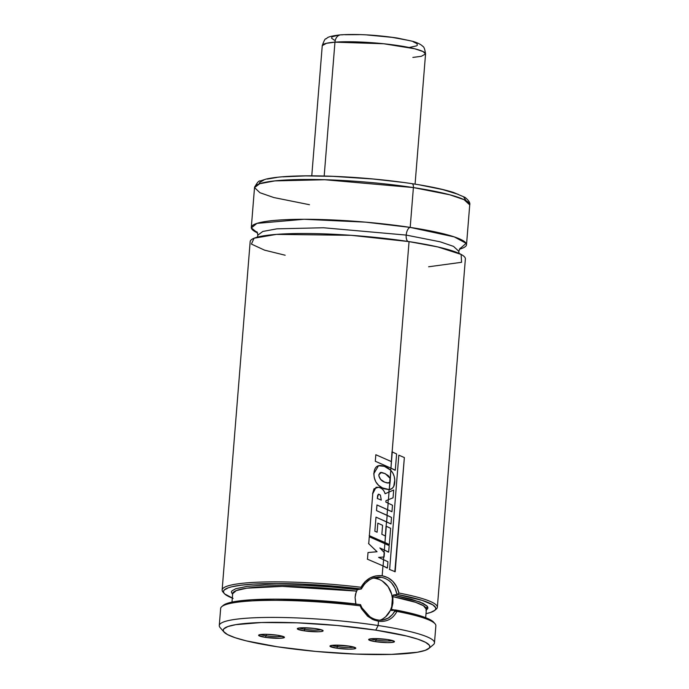 <?xml version="1.0" encoding="UTF-8"?>
<svg xmlns="http://www.w3.org/2000/svg" width="689" height="689" viewBox="0 0 689 689"><rect width="100%" height="100%" fill="white"/><g stroke="black" fill="none" stroke-linecap="round" stroke-linejoin="round"><path stroke-width="1.03" d="M428.644 266.772L461.57 262.302L461.13 254.422L437.842 246.946L409.051 241.615L351.166 235.319L276.453 234.381L254.069 238.222L251.399 244.07L264.533 250.141L285.168 255.231M466.522 244.724A107.949 14.426 4.6 0 0 410.196 227.396L365.575 222.151L304.056 219.283L256.971 223.374L251.33 227.913L257.634 232.951A107.949 14.426 4.6 0 1 251.313 227.404A107.949 14.426 4.6 0 1 410.196 227.396A7.2 3.333 -81.4 0 0 406.2 235.087L323.46 227.758L276.875 228.843L262.802 231.461L257.91 235.095L262.802 231.461L276.875 228.843L323.46 227.758L406.2 235.087A7.2 3.333 -81.4 0 0 408.06 241.469A7.2 3.333 98.6 0 1 406.2 235.087L440.15 241.805L453.508 246.378L458.771 251.252L453.508 246.378L440.15 241.805L406.2 235.087A7.2 3.333 98.6 0 1 410.196 227.396L413.4 187.58A4.315 1.998 -81.4 0 0 412.022 183.67A4.315 1.998 98.6 0 1 413.4 187.58A107.949 14.426 -175.4 0 0 254.517 187.597L259.753 183.705L274.833 180.897L324.743 179.734L413.4 187.58L410.196 227.396L454.258 236.887L466.143 243.32L459.391 249.185A107.949 14.426 4.6 0 0 466.522 244.724L469.726 204.909A107.949 14.426 -175.4 0 0 413.4 187.58L449.762 194.78L464.085 199.681L469.726 204.909C470.346 202.876 468.77 200.361 464.997 197.373L453.551 192.472C443.423 189.277 429.566 186.34 411.996 183.662C385.961 179.777 358.9 177.297 330.823 176.22C316.613 175.712 303.927 175.695 292.756 176.16C281.413 176.634 272.543 177.607 266.152 179.08L260.321 180.94C258.926 180.458 256.997 182.671 254.517 187.597L259.942 192.722L273.817 197.545L309.456 204.711M391.61 582.963L395.021 588.191L397.002 594.4L392.876 595.554L392.902 603.176L391.274 610.273L395.305 609.954L392.868 614.011M376.315 577.296L381.37 577.296L375.212 578.338L381.37 577.296C389.69 579.13 394.9 584.832 397.002 594.4L397.355 594.426A106.511 14.228 4.6 0 1 434.673 610.445A106.511 14.228 4.6 0 1 426.009 613.675L430.479 612.495L434.854 610.282L435.715 609.042L435.672 607.724L432.899 604.908L422.254 600.403L397.355 594.426L398.94 593.031L397.355 594.426L393.29 595.029L419.902 601.971L427.206 606.191L425.957 610.299M380.113 620.143A21.592 18.922 80.4 0 0 392.334 597.751A21.592 18.922 80.4 0 0 375.212 578.338A21.592 18.922 80.4 0 0 372.913 578.14M392.308 614.691L388.243 618.093L383.179 619.928M332.081 645.343A11.515 1.542 -175.4 0 0 337.524 646.644L336.723 648.185A12.953 1.731 4.6 0 1 330.1 645.886A12.953 1.731 4.6 0 1 349.03 646.101L334.742 645.154L330.548 645.653L330.022 646.291L336.723 648.185L348.901 649.159L354.232 648.866L355.739 648.004L349.03 646.101A12.953 1.731 4.6 0 1 355.696 647.944A12.953 1.731 4.6 0 1 350.167 649.15A12.953 1.731 4.6 0 1 336.723 648.185L337.524 646.644A11.515 1.542 4.6 0 1 332.081 645.343M337.644 645.145L337.524 646.644L337.644 645.145M260.726 634.5A11.515 1.542 -175.4 0 0 266.169 635.809L265.368 637.351A12.953 1.731 4.6 0 1 258.745 635.043A12.953 1.731 4.6 0 1 277.676 635.267L265.498 634.293L260.166 634.586L258.659 635.447L265.368 637.351L279.656 638.298L283.859 637.799L284.376 637.161L277.676 635.267A12.953 1.731 4.6 0 1 284.333 637.101A12.953 1.731 4.6 0 1 278.804 638.315A12.953 1.731 4.6 0 1 265.368 637.351L266.169 635.809A11.515 1.542 4.6 0 1 260.726 634.5M266.29 634.302L266.169 635.809L266.29 634.302M376.203 640.107A11.515 1.542 -175.4 0 0 392.506 640.555A11.515 1.542 4.6 0 1 376.203 640.107L376.323 638.608L376.203 640.107A11.515 1.542 4.6 0 1 370.76 638.798A11.515 1.542 -175.4 0 0 376.203 640.107L375.402 641.648L376.203 640.107M387.709 639.564A12.953 1.731 4.6 0 1 394.366 641.407A12.953 1.731 4.6 0 1 388.837 642.613A12.953 1.731 4.6 0 1 375.402 641.648L387.58 642.622L392.911 642.329L394.418 641.459L387.709 639.564L373.421 638.617L369.218 639.116L368.701 639.754L375.402 641.648A12.953 1.731 4.6 0 1 368.779 639.349A12.953 1.731 4.6 0 1 387.709 639.564M304.839 629.272A11.515 1.542 -175.4 0 0 321.143 629.712A11.515 1.542 4.6 0 1 304.839 629.272L304.96 627.765L304.839 629.272A11.515 1.542 4.6 0 1 299.405 627.963A11.515 1.542 -175.4 0 0 304.839 629.272L304.047 630.805L304.839 629.272M316.354 628.73A12.953 1.731 4.6 0 1 323.012 630.564A12.953 1.731 4.6 0 1 317.483 631.779A12.953 1.731 4.6 0 1 304.047 630.805L318.335 631.761L321.548 631.494L323.055 630.624L320.23 629.47L314.02 628.411L302.066 627.774L298.845 628.041L297.338 628.911L304.047 630.805A12.953 1.731 4.6 0 1 297.424 628.506A12.953 1.731 4.6 0 1 316.354 628.73M223.753 592.773A107.949 14.426 4.6 0 1 222.134 589.991A107.949 14.426 4.6 0 1 361.019 587.269L364.894 581.878L370.062 577.959L376.013 575.875L382.162 575.754L382.963 565.858L382.162 575.754L387.959 577.692L392.911 581.447L396.64 586.709L398.94 593.031A107.949 14.426 4.6 0 1 437.351 607.302A107.949 14.426 4.6 0 1 435.31 609.791M383.463 559.623L383.67 557.031L383.463 559.623M384.049 552.363L384.238 549.968L384.049 552.363M384.763 543.518L384.85 542.432L384.763 543.518M386.15 526.215L386.503 521.831L386.15 526.215M387.029 515.303L387.485 509.636L387.029 515.303M388.01 503.108L388.277 499.766L388.01 503.108M388.897 492.11L389.087 489.681L388.897 492.11M389.673 482.464L390.026 478.097L389.673 482.464M390.663 470.156L390.827 468.072L390.663 470.156M437.351 607.302L465.376 258.943A107.949 14.426 -175.4 0 0 409.051 241.615L392.136 451.889L409.051 241.615A107.949 14.426 -175.4 0 0 250.167 241.624L222.134 589.991M434.673 610.445L436.206 609.162A107.949 14.426 -175.4 0 0 398.94 593.031C396.494 583.385 390.904 577.623 382.162 575.754C373.033 574.91 365.988 578.751 361.019 587.269A107.949 14.426 -175.4 0 0 222.96 592.006L224.269 593.513A106.511 14.228 4.6 0 1 361.174 588.931L357.617 589.612L330.978 586.959L304.237 585.297L264.843 585.013L247.205 586.356L235.759 588.733L232.021 590.8L231.375 591.963L232.606 594.512M361.518 608.792L360.158 605.829A107.949 14.426 -175.4 0 0 220.652 608.473L219.274 625.534A107.949 14.426 4.6 0 1 378.158 625.526L378.502 621.254L372.852 619.532L367.607 616.216L361.518 608.792M428.747 648.556A103.634 13.849 4.6 0 1 277.314 646.782L246.3 640.865L235.147 637.713L227.508 634.586L223.675 631.606L223.236 630.211L223.787 628.893L227.852 626.551L235.716 624.665L261.467 622.529L297.123 622.822L337.266 625.491L375.763 630.134A103.634 13.849 4.6 0 1 428.747 648.556L433.347 644.706A107.949 14.426 -175.4 0 0 378.158 625.526A107.949 14.426 -175.4 0 0 266.187 617.447A107.949 14.426 -175.4 0 0 220.101 627.55L224.028 632.08A103.634 13.849 4.6 0 1 268.271 622.382A103.634 13.849 4.6 0 1 375.763 630.134L378.158 625.526L375.763 630.134L406.777 636.05L417.93 639.203L425.569 642.329L429.402 645.3L429.841 646.704L429.29 648.013L425.225 650.364L417.362 652.25L391.61 654.386L355.955 654.094L315.812 651.424L277.314 646.782A103.634 13.849 4.6 0 1 224.028 632.08M378.158 625.526A107.949 14.426 4.6 0 1 434.483 642.846L435.861 625.784A107.949 14.426 -175.4 0 0 396.95 611.419C392.902 618.894 386.762 622.167 378.502 621.254L378.158 625.526M433.734 622.27L428.782 618.998L420.746 615.966L395.65 609.98L396.95 611.419A107.949 14.426 4.6 0 1 435.035 623.769L433.726 622.262A106.511 14.228 -175.4 0 0 395.65 609.98L391.593 610.583M362.052 608.051L360.468 604.632A106.511 14.228 -175.4 0 0 223.322 605.33L221.789 606.613A107.949 14.426 4.6 0 1 360.158 605.829L360.468 604.632L331.598 601.695L302.471 599.818L275.324 599.146L252.208 599.74L239.927 600.817L227.241 603.366L223.021 605.605M391.266 610.213L391.447 609.369L394.823 610.041A97.158 12.979 4.6 0 0 391.447 609.369L392.902 603.176L392.808 596.063L393.29 595.029L411.238 599.154L423.046 603.34L427.051 606.019L427.835 607.285L427.791 608.49L426.293 610.092M357.195 589.844L355.481 594.219L355.085 597.458L355.774 603.952A97.158 12.979 4.6 0 0 280.535 599.18L355.774 603.952L355.98 604.503L355.085 597.458L356.359 591.102A97.158 12.979 -175.4 0 0 232.667 593.694L236.318 590.576L246.722 588.191L282.335 586.391L356.359 591.102L357.617 589.612L361.32 588.983L364.834 583.6L369.717 579.63M396.838 611.634L394.694 611.195M426.362 609.283A97.158 12.979 -175.4 0 0 392.833 596.64L415.536 602.298L423.442 605.734L426.362 609.283L425.681 617.688M233.097 598.388L224.7 593.952L223.649 592.566L223.503 591.24L224.252 589.991L228.421 587.751L231.797 586.787L241.012 585.202L253.216 584.117L276.22 583.505L303.272 584.151L332.322 586.012L361.174 588.931L361.019 587.278L361.32 588.983C366.1 580.353 372.783 576.46 381.37 577.296M232.314 598.086A106.511 14.228 4.6 0 1 224.269 593.513M256.945 231.762L257.91 235.104M465.764 200.232L463.895 197.373M458.133 194.307L442.7 189.578L420.35 185.057M402.548 182.352L373.188 179.019L333.045 176.35L305.572 175.902L282.99 176.832M276.9 177.443L267.246 179.071M263.775 180.079L259.71 182.43L259.159 183.748M282.473 636.248A11.515 1.542 4.6 0 1 266.169 635.809A11.515 1.542 -175.4 0 0 282.473 636.248M353.827 647.092A11.515 1.542 4.6 0 1 337.524 646.644A11.515 1.542 -175.4 0 0 353.827 647.092M373.938 577.813L375.427 577.451M367.47 614.933L363.387 610.29M375.212 578.338L378.872 579.303M382.326 581.06L388.088 586.615L391.636 594.159L392.394 598.319L391.722 606.639L390.318 610.48L385.668 616.776L382.584 618.998M373.981 620.014L378.502 621.254C386.762 622.167 392.902 618.894 396.95 611.419L395.305 609.954C395.107 612.142 389.052 618.231 388.243 618.093C384.677 619.954 381.241 620.574 377.934 619.954C374.601 619.557 371.113 617.887 367.478 614.941C366.6 614.829 360.571 606.888 360.623 604.692L360.158 605.829L371.957 619.092M388.674 552.078L389.19 545.61L384.893 543.578L384.367 550.029L388.674 552.078L389.19 545.61L369.278 536.765L368.736 543.492L369.278 536.765L377.227 540.133L384.893 543.578L384.367 550.029L388.372 552.122M384.083 557.005L384.428 552.767L383.807 557.022L384.428 552.767L379.854 547.962L384.367 550.029L379.854 547.962L384.169 552.492L383.816 557.048M387.433 567.977L387.933 561.759L383.592 559.683L383.093 565.919L387.433 567.977L387.933 561.759L378.623 557.392L383.807 557.022L378.623 557.392L383.592 559.683L383.093 565.919L387.132 568.02M368.546 543.552L377.047 551.734L368.012 552.544L367.487 559.072L368.012 552.544L377.047 551.734L368.546 543.552M367.297 559.132L383.093 565.919L367.297 559.132M372.577 493.72L374.015 488.811L378.347 487.287C381.758 487.976 384.014 490.129 385.091 493.746L389.035 492.049L388.415 499.706L385.961 500.705L385.866 502.117L388.14 503.168L387.614 509.696L376.969 504.968L376.513 510.609L387.158 515.363L386.632 521.892L375.987 517.138L374.85 531.245L377.098 532.227L377.822 523.158L382.576 525.311L381.852 534.319L385.246 535.904L381.852 534.319L382.576 525.311L377.822 523.158L377.098 532.227L374.85 531.245L375.987 517.138L390.99 523.959L391.516 517.43L387.158 515.363L386.632 521.892L390.99 523.959L391.516 517.43L376.513 510.609L376.969 504.968L391.955 511.738L392.48 505.235L388.14 503.168L387.614 509.696L391.955 511.738L392.48 505.235L385.866 502.117L385.961 500.705L393.057 497.802L393.686 490.025L389.035 492.049L388.415 499.706L393.057 497.802L393.686 490.025L385.091 493.746C384.014 490.129 381.758 487.976 378.347 487.287L376.039 487.304L372.766 493.66L369.364 535.689L389.337 544.551L390.646 528.299L386.279 526.275L384.979 542.493L389.337 544.551L390.646 528.299L386.029 526.163L384.979 542.493L369.175 535.749M377.296 498.483L381.284 500.102L380.397 495.115L378.373 494.211L377.296 498.483L377.693 495.219L378.864 494.211L380.397 495.115L381.284 500.102L377.296 498.483M372.766 493.66L369.364 535.689M390.172 481.335L389.225 489.672L392.153 488.432L393.712 486.468L394.754 480.276L394.263 476.599L392.919 473.162L390.784 470.277L390.172 481.335L390.138 478.381L385.272 473.662L380.362 472.43L378.829 474.755C379.226 478.442 381.189 480.922 384.712 482.197L388.605 483.049L389.819 482.291L389.896 481.378M385.03 473.713L388.131 475.513L390.138 478.381L390.784 470.277L384.333 466.315L378.502 465.738L373.955 473.455C373.86 479.889 376.495 484.66 381.861 487.752L389.397 489.646M373.774 473.515L374.299 477.813L375.832 481.887L378.519 485.245L383.627 488.69L389.225 489.672C392.153 489.156 393.919 487.252 394.504 483.954C395.4 478.666 394.16 474.11 390.784 470.277L387.778 467.909L384.333 466.315C381.198 465.23 378.752 465.256 376.986 466.41C375.186 467.598 374.179 469.941 373.955 473.455M389.225 489.672L389.819 482.291L387.356 483.032L384.712 482.197L380.672 479.449L378.916 476.056L378.829 474.755L381.473 472.378L385.272 473.662M395.297 470.182L396.606 453.956L392.265 451.95L390.956 468.132L395.297 470.182L396.606 453.956L391.998 451.829L390.956 468.132L395.004 470.225M375.307 461.268L390.956 468.132L375.307 461.268L375.832 454.731L375.307 461.268M391.223 461.518L375.832 454.731L391.223 461.518M395.176 571.732L389.337 569.39L395.176 571.732L404.357 457.574L398.828 455.171L389.647 569.347L398.828 455.171L404.357 457.574L394.831 571.767M340.711 34.829A8.638 6.511 85.7 0 0 334.957 42.158L383.695 43.751L414.632 48.747L423.089 51.563L425.552 53.957A51.821 6.924 -175.4 0 0 392.282 44.759A51.821 6.924 -175.4 0 0 334.957 42.158L324.183 176.014L334.957 42.158A51.821 6.924 -175.4 0 0 322.254 45.646L326.491 43.295L334.957 42.158A8.638 6.511 -94.3 0 1 340.711 34.829A8.638 6.511 -94.3 0 1 342.132 34.898M415.079 184.135L425.552 53.957L421.315 56.3L412.849 57.437M409.654 47.395L416.535 45.879M417.284 45.379L417.034 43.657L413.133 41.736M408.655 40.418L392.23 37.378L367.435 34.993M359.296 34.648L345.06 34.726M337.24 35.44L332.632 36.655M331.891 37.154L331.642 38.274L334.354 40.143M257.91 235.095L257.29 237.162M459.055 253.397L458.771 251.252L460.261 248.118M251.313 227.404L254.517 187.597M231.995 602.1L232.667 593.694M311.772 175.824L322.254 45.646C324.037 40.634 325.26 38.369 325.914 38.851C327.714 38.377 325.165 36.56 340.797 34.82C357.746 33.89 376.65 34.975 397.51 38.076L412.987 41.374C420.204 43.571 422.503 45.974 422.598 46.223C423.907 46.568 424.889 49.143 425.552 53.957"/></g></svg>

